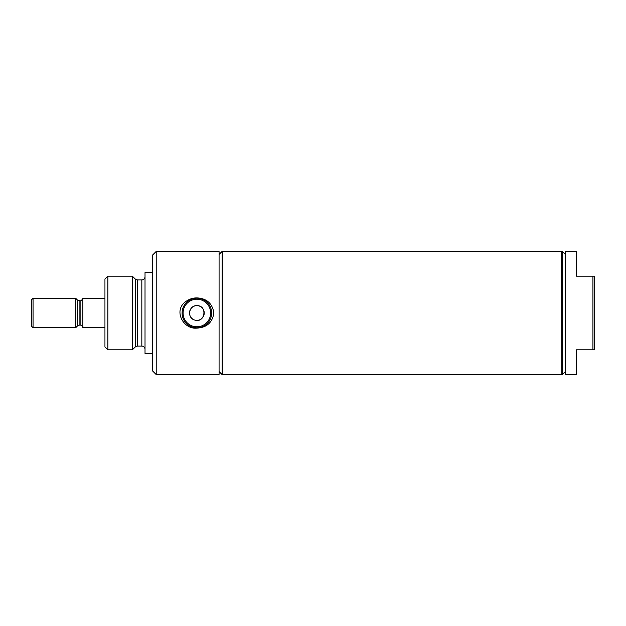 <?xml version="1.0" encoding="UTF-8"?>
<svg xmlns="http://www.w3.org/2000/svg" width="626" height="626" viewBox="0 0 626 626"><rect width="100%" height="100%" fill="white"/><g stroke="black" fill="none" stroke-linecap="round" stroke-linejoin="round"><path stroke-width="0.94" d="M104.949 298.273L82.859 298.273L82.859 327.727L104.949 327.727M75.699 298.273L75.699 327.727L33.053 327.727L33.053 298.273L75.699 298.273L77.71 300.284L77.71 325.716L75.699 327.727M33.053 298.273L31.3 300.026L31.3 325.974L33.053 327.727M219.077 251.425L219.077 374.575L156.21 374.575L156.21 251.425L219.077 251.425M196.869 297.882C192.565 297.906 188.739 299.236 185.382 301.873C173.363 310.559 183.168 329.573 196.869 328.118C206.752 327.601 212.417 322.554 213.873 312.984C212.41 303.438 206.744 298.406 196.869 297.882M196.869 327.781A14.781 14.781 0 0 1 182.088 313A14.781 14.781 0 0 1 196.869 298.219A14.781 14.781 0 0 1 211.651 313A14.781 14.781 0 0 1 196.869 327.781M196.869 326.788A13.788 13.788 0 0 1 183.082 313A13.788 13.788 0 0 1 196.869 299.212A13.788 13.788 0 0 1 210.649 313A13.788 13.788 0 0 1 196.869 326.788M194.592 320.003A7.363 7.363 0 0 1 196.869 305.637C188.747 305.152 186.783 317.985 194.592 320.003C205.07 323.72 207.934 305.316 196.869 305.637A7.363 7.363 0 0 1 204.232 313A7.363 7.363 0 0 1 194.592 320.003M222.574 251.425L222.574 374.575L222.105 374.575L222.105 251.425L222.574 251.425M219.077 371.547L222.105 374.575M219.077 254.453L222.105 251.425M107.875 349.824L107.875 276.176L104.949 279.094L104.949 346.906L107.875 349.824L132.329 349.824L135.294 346.96L137.501 346.068L141.836 346.068C143.769 346.256 144.825 347.32 145.021 349.253M107.875 276.176L132.329 276.176L132.329 349.824M141.836 346.068L141.836 279.932L137.501 279.932L135.294 279.04L132.329 276.176M152.674 272.553L145.021 272.553L145.021 353.447L152.674 353.447M156.21 251.425L152.674 254.962L152.674 371.038L156.21 374.575M592.932 276.176L594.7 276.176L594.7 349.824L576.436 349.824L576.436 374.575L565.301 374.575L565.301 251.425L576.436 251.425L576.436 276.176L592.932 276.176L592.932 349.824M562.304 374.575L561.835 374.575L561.835 251.425L562.304 251.425L562.304 374.575L565.301 371.578M561.835 374.379L561.639 251.425L222.739 251.425L222.574 374.403M77.71 300.284L80.879 300.863L80.879 325.137C82.726 326.287 83.383 326.944 82.859 327.108M79.111 300.863L79.111 325.137L80.879 325.137M135.294 279.04L135.294 346.96M137.501 279.932L137.501 346.068M80.879 300.863L82.859 298.892M79.111 325.137L77.71 325.716M141.836 279.932C143.769 279.744 144.825 278.68 145.021 276.747M565.301 254.422L562.304 251.425M561.639 374.575L222.739 374.575"/></g></svg>

